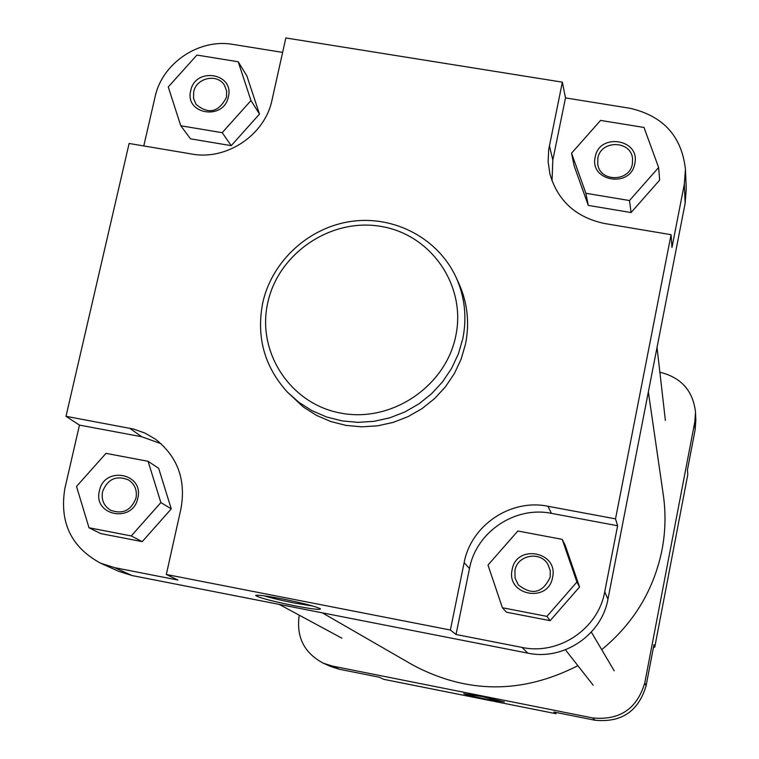 <?xml version="1.0" encoding="UTF-8"?>
<svg xmlns="http://www.w3.org/2000/svg" width="759" height="759" viewBox="0 0 759 759"><rect width="100%" height="100%" fill="white"/><g stroke="black" fill="none" stroke-linecap="round" stroke-linejoin="round"><path stroke-width="1.14" d="M601.707 649.657C633.699 623.31 653.803 590.047 662.019 549.877C665.51 531.528 665.928 513.179 663.3 494.849L648.357 391.9M322.319 612.836L412.554 664.884C466.899 693.925 522.012 694.191 577.874 665.671M634.79 163.583C630.824 188.412 589.259 181.505 595.198 157.085C599.164 132.389 640.605 139.115 634.79 163.583M597.836 158.261L597.75 164.248C599.895 182.283 629.676 182.056 632.361 163.935L632.56 158.811C631.26 140.187 600.635 139.741 597.836 158.261M137.777 498.16C133.005 523.539 92.731 515.759 99.429 490.836C104.201 465.609 144.343 473.189 137.777 498.16M102.541 491.69C101.165 499.83 103.86 506.016 110.634 510.266C122.73 514.545 131.184 510.484 135.984 498.084C137.322 490.323 134.865 484.28 128.603 479.963C116.326 475.039 107.636 478.948 102.541 491.69M552.571 577.39C548.368 603.576 505.921 595.379 512.145 569.667C516.357 543.634 558.662 551.632 552.571 577.39M514.934 570.464L515.038 578.016L518.264 584.828C532.012 595.682 542.657 593.14 550.19 577.201L550.266 570.654L547.979 564.525C540.493 550.711 517.325 554.895 514.934 570.464M228.345 96.829C223.829 120.918 184.342 114.353 190.727 90.644C195.243 66.678 234.607 73.073 228.345 96.829M193.687 91.858L193.545 98.433L196.069 104.4C208.621 114.694 218.763 112.313 226.486 97.247L226.656 90.966L224.417 85.217C217.406 73.187 196.22 77.779 193.687 91.858M294.255 605.71C271.874 601.128 259.009 597.741 255.669 595.54C256.599 594.591 265.337 595.692 281.874 598.832C303.258 603.196 316.123 606.526 320.45 608.832C320.526 610.084 311.797 609.041 294.255 605.71M263.781 595.749C271.466 598.064 281.646 600.483 294.321 603.007L313.087 606.099M465.542 343.941C469.707 322.822 467.478 302.651 458.853 283.42L456.093 277.396C464.802 296.826 467.051 317.215 462.838 338.542L458.379 353.884L451.567 368.438L442.554 381.843L431.558 393.76L418.873 403.902L404.794 411.995L389.671 417.858L373.902 421.34L357.859 422.355L341.948 420.884L326.56 416.976L312.082 410.723L298.856 402.298L287.206 391.919L303.315 406.985L316.399 415.325L330.725 421.511L345.952 425.382L361.692 426.843L377.565 425.837L393.171 422.402L408.124 416.606L422.051 408.598L434.603 398.57L445.476 386.777L454.394 373.513L461.13 359.111L465.542 343.941M161.06 443.702L141.772 436.757L79.467 425.106L64.857 488.54C59.297 522.467 71.261 547.362 100.738 563.254L114.656 567.666L177.881 580.047L166.316 574.468L181.003 508.511C186.078 479.679 177.559 456.567 155.434 439.176L144.978 433.095L133.546 429.053L65.995 416.321L129.115 143.479L191.856 154.039C226.656 160.68 265.062 134.827 272.007 100.074L285.849 37.95L562.353 82.162L548.691 149.627L548.14 161.914L549.924 174.048C557.808 200.907 575.967 217.378 604.43 223.478L671.07 234.692L615.521 518.871L547.913 506.253C510.722 498.54 471.007 525.275 464.147 562.628L450.372 630.017L166.316 574.468M89.002 527.761L100.738 533.596L142.227 541.632L171.268 508.891L158.688 468.369L148.09 461.301L105.985 453.36L76.517 486.462L89.002 527.761L131.26 535.939L160.87 502.572L148.09 461.301M456.036 634.496L522.078 647.427C558.738 655.444 598.339 628.794 604.724 591.802L617.617 525.75L551.451 513.369C515.057 505.807 476.187 531.974 469.489 568.538L456.036 634.496L450.372 630.017M502.392 607.75L506.452 612.2L550.142 620.663L579.544 586.992L565.123 545.123L562.22 539.364L517.847 531.006L487.999 565.057L502.392 607.75L546.926 616.374L576.916 582.039L562.22 539.364M671.07 234.692L671.962 247.462L684.314 184.2L685.443 169.285C681.696 136.155 663.129 115.814 629.761 108.243L565.493 97.902L552.818 160.045L552.03 180.936M571.555 153.204L574.202 166.031L588.272 205.395L631.071 212.558L659.647 180.13L658.622 167.502L644.011 127.455L600.559 120.415L571.555 153.204L585.882 193.279L629.496 200.537L658.622 167.502M282.633 52.399L232.975 44.411C199.086 38.263 162.141 63.139 155.083 96.858L143.774 145.946M180.775 125.776L190.528 138.84L231.229 145.652L259.474 114.087L246.893 75.957L238.203 61.754L196.913 55.065L168.261 86.953L180.775 125.776L222.207 132.683L250.982 100.549L238.203 61.754M604.724 591.802L607.95 599.155C601.764 635.055 563.349 660.909 527.771 653.12L132.057 575.54L118.518 571.242L100.738 563.254M685.443 169.285L686.25 188.716L685.149 203.222L684.314 184.2M607.95 599.155L685.149 203.222M565.493 97.902L562.353 82.162M617.617 525.75L615.521 518.871M79.467 425.106L65.995 416.321M250.982 100.549L259.474 114.087M222.207 132.683L231.229 145.652M629.496 200.537L631.071 212.558M585.882 193.279L588.272 205.395M576.916 582.039L579.544 586.992M546.926 616.374L550.142 620.663M160.87 502.572L171.268 508.891M131.26 535.939L142.227 541.632M481.927 696.544L504.393 701.942L486.111 699.115C472.639 696.364 465.163 694.551 463.683 693.679L481.927 696.544M479.849 696.136L488.559 697.91M299.226 615.179C296.124 636.934 304.122 652.93 323.211 663.157L332.214 666.032L592.675 717.938C619.667 720.547 637.038 708.859 644.78 682.872L694.789 421.995L695.51 412.336L695.832 420.296L695.13 429.774L687.455 469.849L687.787 474.641L654.742 647.218L653.964 644.666L646.08 685.832C638.48 711.325 621.45 722.796 594.971 720.225L553.871 712.037L555.967 713.697L556.205 712.502M555.967 713.697L383.684 679.324L379.339 677.227L339.339 669.248L330.497 666.421L323.211 663.157M653.527 646.981L654.742 647.218M695.51 412.336C693.109 390.828 681.24 377.46 659.913 372.242L659.865 372.233M455.761 335.981C466.548 285.678 431.159 234.559 381.075 226.438C331.133 217.586 278.373 253.108 267.775 302.718C256.438 352.185 290.45 404.215 341.104 413.162C391.587 422.858 445.723 386.416 455.761 335.981M114.656 567.666L132.057 575.54M527.771 653.12L522.078 647.427M552.818 160.045L549.393 145.567M469.489 568.538L464.147 562.628M551.451 513.369L547.913 506.253M141.772 436.757L129.58 428.19M695.13 429.774L694.789 421.995M644.78 682.872L646.08 685.832M594.971 720.225L592.675 717.938M332.214 666.032L339.339 669.248M591.337 632.105L614.211 670.823M565.436 649.799L593.168 685.187M256.144 595.227L255.669 595.54M456.093 277.396C438.389 238.706 394.794 215.48 352.015 221.286C309.207 226.988 272.035 260.849 262.766 302.708M262.718 302.907C256.181 336.806 264.341 366.474 287.206 391.919M657.028 347.432L665.377 420.429M279.189 604.382L341.939 638.196"/></g></svg>
